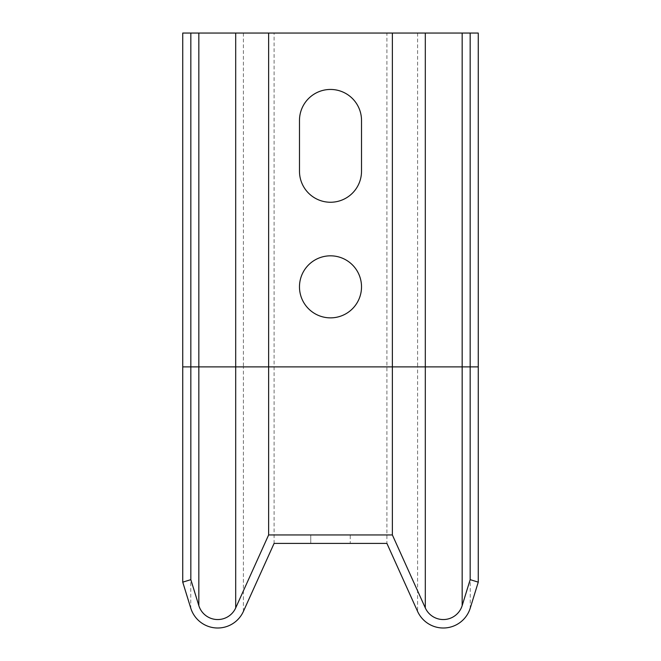 <?xml version="1.0" encoding="UTF-8"?>
<svg xmlns="http://www.w3.org/2000/svg" width="661" height="661" viewBox="0 0 661 661"><rect width="100%" height="100%" fill="white"/><g stroke="black" fill="none" stroke-linecap="round" stroke-linejoin="round"><path stroke-width="0.5" stroke-dasharray="3.31 2.48" d="M386.908 543.408L274.092 543.408L243.405 611.408A28.2 28.2 0 0 1 190.756 608.12L182.742 582.151L190.831 579.656L198.837 605.625A19.739 19.739 0 0 0 235.696 607.922L268.63 534.947L392.37 534.947L425.304 607.922A19.739 19.739 0 0 0 462.163 605.625L470.169 579.656L478.258 582.151L470.244 608.12A28.2 28.2 0 0 1 417.595 611.408L386.908 543.408L386.908 33.05L182.742 33.05M350.239 543.408L310.761 543.408L350.239 543.408L310.761 543.408L350.239 543.408L310.761 543.408L350.239 543.408L310.761 543.408L350.239 543.408L310.761 543.408L350.239 543.408L310.761 543.408L350.239 543.408L310.761 543.408L350.239 543.408L310.761 543.408L350.239 543.408L350.239 534.947L310.761 534.947L350.239 534.947L310.761 534.947L350.239 534.947L310.761 534.947L350.239 534.947L310.761 534.947L350.239 534.947L310.761 534.947L350.239 534.947L310.761 534.947L350.239 534.947L310.761 534.947L350.239 534.947L310.761 534.947L350.239 534.947L350.239 543.408M478.258 33.05L386.908 33.05M417.595 33.05L417.595 366.88L274.092 366.88L274.092 33.05M361.517 286.849A31.017 31.017 0 0 0 314.991 259.98A31.017 31.017 0 0 0 314.991 313.711A31.017 31.017 0 0 0 361.517 286.849M361.517 120.467A31.017 31.017 0 0 0 330.5 89.45A31.017 31.017 0 0 0 299.483 120.467L299.483 171.224A31.017 31.017 0 0 0 330.5 202.249A31.017 31.017 0 0 0 361.517 171.224L361.517 120.467M243.405 33.05L243.405 366.88L274.092 366.88L274.092 543.408M310.761 534.947L310.761 543.408L310.761 534.947M478.258 366.88L417.595 366.88L417.595 611.408M470.244 33.05L470.244 608.12M243.405 611.408L243.405 366.88L182.742 366.88M190.756 33.05L190.756 608.12"/><path stroke-width="0.99" d="M478.258 366.88L470.169 366.88L470.169 579.656L462.163 605.625A19.739 19.739 0 0 1 425.304 607.922L392.37 534.947L392.37 366.88L470.169 366.88L470.169 33.05L478.258 33.05L478.258 582.151L470.244 608.12A28.2 28.2 0 0 1 417.595 611.408L386.908 543.408L274.092 543.408L243.405 611.408A28.2 28.2 0 0 1 190.756 608.12L182.742 582.151L182.742 366.88L190.831 366.88L190.831 579.656L182.742 582.151M392.37 534.947L268.63 534.947L268.63 366.88L392.37 366.88L392.37 33.05L190.831 33.05L190.831 366.88L268.63 366.88L268.63 33.05M299.483 120.467A31.017 31.017 0 0 1 330.5 89.45A31.017 31.017 0 0 1 361.517 120.467L361.517 171.224A31.017 31.017 0 0 1 330.5 202.249A31.017 31.017 0 0 1 299.483 171.224L299.483 120.467M361.517 286.849A31.017 31.017 0 0 1 314.991 313.711A31.017 31.017 0 0 1 314.991 259.98A31.017 31.017 0 0 1 361.517 286.849M190.831 33.05L182.742 33.05L182.742 366.88M268.63 534.947L235.696 607.922A19.739 19.739 0 0 1 198.837 605.625L190.831 579.656M470.169 33.05L392.37 33.05M470.169 579.656L478.258 582.151M235.696 33.05L235.696 607.922M425.304 33.05L425.304 607.922M462.163 33.05L462.163 605.625M198.837 33.05L198.837 605.625"/></g></svg>
